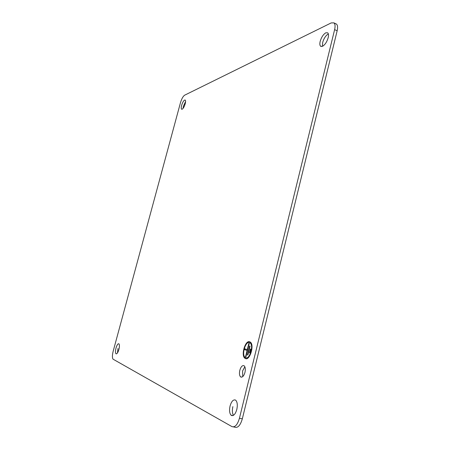 <?xml version="1.0" encoding="UTF-8"?>
<svg xmlns="http://www.w3.org/2000/svg" width="450" height="450" viewBox="0 0 450 450"><rect width="100%" height="100%" fill="white"/><g stroke="black" fill="none" stroke-linecap="round" stroke-linejoin="round"><path stroke-width="0.67" d="M249.683 341.747C245.323 340.442 241.082 355.14 244.935 358.2L245.779 358.695M249.666 341.741C245.317 340.009 240.817 355.022 244.755 358.155L245.509 358.622C249.829 360.647 254.503 345.291 250.498 342.225L249.666 341.741M245.964 357.84C249.868 359.477 253.958 345.797 250.386 343.063L249.497 342.591M249.458 342.579C245.542 341.01 241.487 354.532 245.031 357.356L245.717 357.772C249.609 359.584 253.806 345.78 250.2 343.018L249.458 342.579M249.452 352.834L250.391 349.009L250.785 349.132L249.846 352.963L249.452 352.834L249.851 352.946M249.638 352.879L250.577 349.071M247.461 354.926L249.654 346.039L250.042 346.162L247.849 355.056L247.461 354.926L247.854 355.044M247.646 354.971L249.834 346.095M245.537 356.794L247.101 350.466L244.609 349.656L244.817 348.817L247.309 349.622L248.861 343.305L249.249 343.423L245.925 356.929L245.537 356.794L245.925 356.912M249.047 343.361L247.309 349.622M245.722 356.839L247.286 350.511L244.794 349.701L244.997 348.879M231.947 426.606L113.062 359.179C112.163 357.863 112.191 355.241 113.153 351.309L180.478 102.673C181.654 98.803 183.043 96.306 184.646 95.186L331.211 22.911L333.923 22.883C335.166 23.968 335.396 26.213 334.626 29.621L239.445 418.247C237.493 424.794 234.996 427.584 231.947 426.606M322.47 46.333C325.001 44.837 326.902 41.957 328.179 37.699C328.742 35.235 328.573 33.604 327.684 32.816L325.806 32.805C323.286 34.369 321.412 37.232 320.181 41.394C319.613 43.852 319.776 45.484 320.664 46.288L322.47 46.333L322.656 42.519C323.887 38.363 325.766 35.505 328.292 33.953L328.354 33.924M235.311 399.983C233.156 399.471 231.407 401.484 230.062 406.035C229.174 410.243 229.494 413.28 231.024 415.153L231.491 415.496C233.651 416.121 235.423 414.107 236.807 409.461C237.69 405.219 237.364 402.188 235.839 400.354L235.311 399.983M118.794 343.766C117.838 343.648 116.904 345.077 116.004 348.058C115.312 350.887 115.29 352.777 115.942 353.717L116.083 353.818C117.039 353.981 117.979 352.553 118.896 349.532C119.587 346.686 119.604 344.801 118.952 343.879L118.794 343.766M182.154 109.221C183.319 108.456 184.337 106.644 185.203 103.793C185.704 101.824 185.715 100.586 185.243 100.069L184.635 100.041C183.471 100.834 182.464 102.639 181.609 105.452C181.114 107.409 181.097 108.658 181.569 109.181L182.154 109.221M240.953 377.094C242.606 377.387 243.945 375.806 244.969 372.358C245.604 369.343 245.374 367.2 244.277 365.923L243.782 365.614C242.134 365.377 240.812 366.958 239.811 370.35C239.169 373.348 239.4 375.497 240.497 376.796L240.953 377.094M232.864 406.626C232.042 410.383 232.251 413.28 233.488 415.316M244.839 366.744L242.584 370.997L242.724 376.627M185.586 101.509L183.426 106.138L183.043 108.433M117.973 348.514L117.478 352.924M233.471 426.909L234.81 427.179C237.87 428.152 240.379 425.374 242.325 418.838L337.151 30.797C337.922 27.394 337.68 25.149 336.431 24.058L335.728 23.732M337.151 30.797L334.626 29.621M242.325 418.838L239.445 418.247M233.004 415.564L231.024 415.153M241.892 377.117L240.497 376.796M181.856 109.288L181.569 109.181M116.505 353.846L115.942 353.717M321.221 46.541L320.664 46.288M336.431 24.058L333.923 22.883"/></g></svg>
